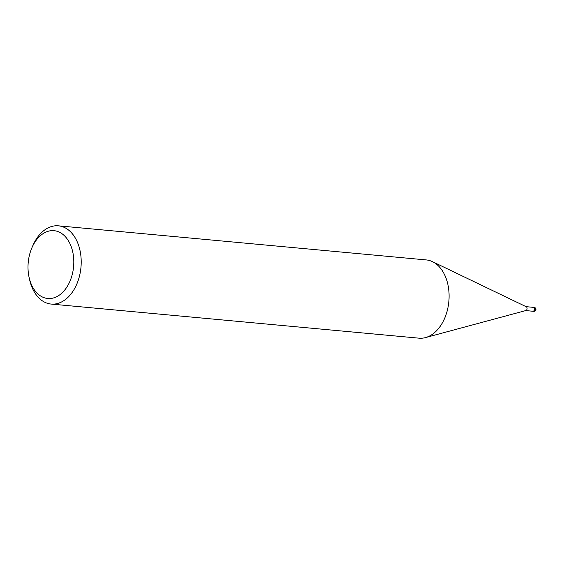 <?xml version="1.0" encoding="UTF-8"?>
<svg xmlns="http://www.w3.org/2000/svg" width="564" height="564" viewBox="0 0 564 564"><rect width="100%" height="100%" fill="white"/><g stroke="black" fill="none" stroke-linecap="round" stroke-linejoin="round"><path stroke-width="0.85" d="M432.651 261.745L526.24 306.738A1.967 1.311 95.3 0 1 526.861 309.551A1.967 1.311 95.3 0 1 525.888 310.538L425.623 337.561M533.262 307.331A1.967 1.311 95.3 0 1 533.297 307.338A1.967 1.311 95.3 0 1 534.221 310.235A1.967 1.311 95.3 0 1 532.938 311.25A1.967 1.311 95.3 0 1 532.902 311.243M31.845 247.941L32.79 245.742A39.29 26.289 95.3 0 1 58.409 225.826A39.29 26.289 95.3 0 1 76.951 283.741A39.29 26.289 95.3 0 1 51.155 304.067A39.29 26.289 95.3 0 1 29.631 279.779L29.109 277.446A34.051 22.786 95.3 0 1 31.697 248.301A34.051 22.786 95.3 0 1 31.845 247.941A34.051 22.786 95.3 0 1 63.492 234.878A34.051 22.786 95.3 0 1 70.112 280.872A34.051 22.786 95.3 0 1 47.898 298.504A34.051 22.786 95.3 0 1 29.109 277.446M58.409 225.826L426.306 259.933A39.29 26.289 95.3 0 1 444.841 317.849A39.29 26.289 95.3 0 1 419.052 338.174L51.155 304.067M444.841 317.849A39.29 26.289 95.3 0 1 425.475 337.603M534.171 307.415A1.967 1.311 95.3 0 1 535.095 310.313A1.967 1.311 95.3 0 1 534.587 311.046A1.967 1.311 95.3 0 1 533.805 311.328A1.967 1.967 0 0 0 535.8 310.129A1.967 1.967 0 0 0 534.171 307.415L533.297 307.338A1.967 1.311 95.3 0 1 534.418 308.818A1.967 1.311 95.3 0 1 533.713 310.968A1.967 1.311 95.3 0 1 532.938 311.25L525.733 310.581M533.297 307.338L526.092 306.668M533.805 311.328L532.938 311.25"/></g></svg>
